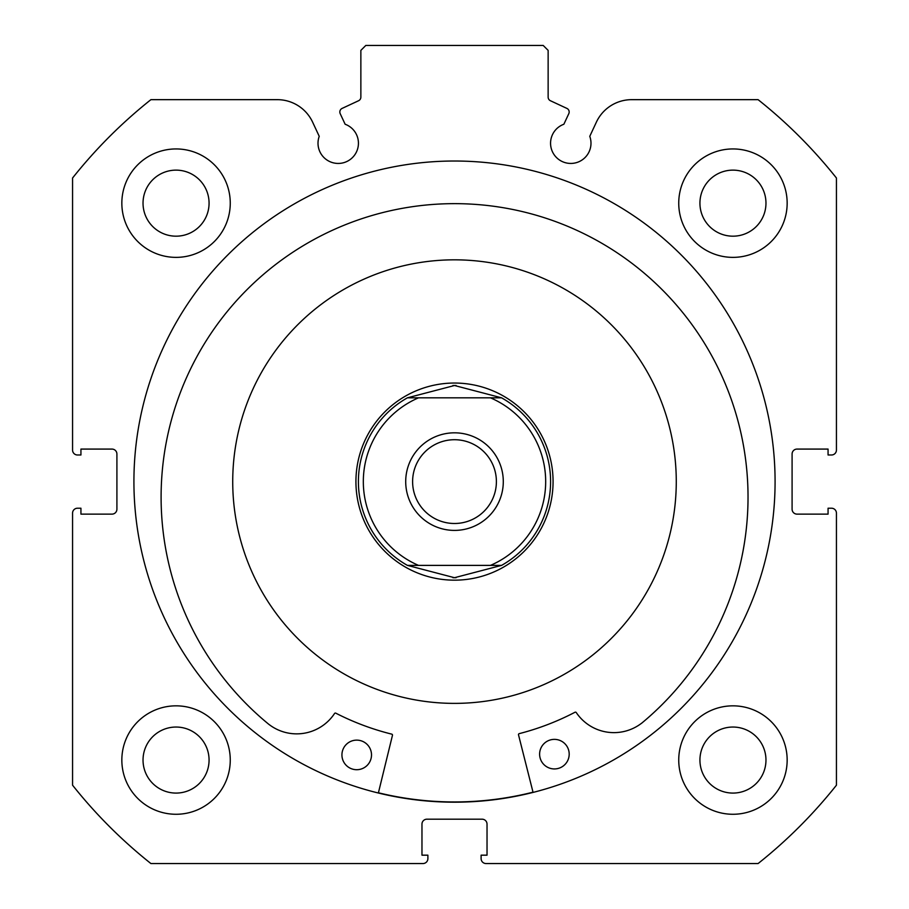 <?xml version="1.0" encoding="UTF-8"?>
<svg xmlns="http://www.w3.org/2000/svg" width="909" height="909" viewBox="0 0 909 909"><rect width="100%" height="100%" fill="white"/><g stroke="black" fill="none" stroke-linecap="round" stroke-linejoin="round"><path stroke-width="1.36" d="M454.5 432.82A48.791 48.791 0 0 0 405.709 481.611A48.791 48.791 0 0 0 454.5 530.402A48.791 48.791 0 0 0 503.291 481.611A48.791 48.791 0 0 0 454.5 432.82M454.5 523.493A41.894 41.894 0 0 1 412.606 481.611A41.894 41.894 0 0 1 454.5 439.717A41.894 41.894 0 0 1 496.394 481.611A41.894 41.894 0 0 1 454.5 523.493M452.887 385.518A96.104 96.104 0 0 1 456.113 385.518M456.113 577.692A96.104 96.104 0 0 1 452.887 577.692M454.5 383.041A98.57 98.57 0 0 1 553.07 481.611A98.57 98.57 0 0 1 454.5 580.169A98.57 98.57 0 0 1 355.93 481.611A98.57 98.57 0 0 1 454.5 383.041M501.575 565.387A96.104 96.104 0 0 0 501.575 397.824A96.104 96.104 0 0 1 501.575 565.387L490.462 565.387L501.575 565.387L454.5 577.704L407.425 565.387L418.538 565.387L407.425 565.387A96.104 96.104 0 0 1 407.425 397.824A96.104 96.104 0 0 0 407.425 565.387M501.575 397.824L490.462 397.824L501.575 397.824L454.5 385.507L407.425 397.824L418.538 397.824L407.425 397.824M490.462 565.387L418.538 565.387A91.173 91.173 0 0 1 418.538 397.824L490.462 397.824A91.173 91.173 0 0 1 490.462 565.387M533.072 792.421L518.516 734.836A0.989 0.989 0 0 1 519.221 733.643A260.213 260.213 0 0 0 574.999 712.247A0.989 0.989 0 0 1 576.272 712.565A45.37 45.37 0 0 0 641.72 723.121L641.743 723.144A293.471 293.471 0 0 0 453.421 203.65A293.471 293.471 0 0 0 269.144 724.587L269.166 724.564A45.37 45.37 0 0 0 334.535 713.508A0.989 0.989 0 0 1 335.807 713.167A260.213 260.213 0 0 0 391.745 734.142A0.989 0.989 0 0 1 392.461 735.324L378.36 793.023M569.193 754.095A14.783 14.783 0 0 1 554.456 768.934A14.783 14.783 0 0 1 539.616 754.209A14.783 14.783 0 0 1 554.342 739.369A14.783 14.783 0 0 1 569.193 754.095M371.508 754.868A14.783 14.783 0 0 1 356.782 769.707A14.783 14.783 0 0 1 341.932 754.981A14.783 14.783 0 0 1 356.669 740.131A14.783 14.783 0 0 1 371.508 754.868M339.83 111.977A3.943 3.943 0 0 0 340.193 113.648L345.136 124.249A20.203 20.203 0 0 1 338.216 163.438A20.203 20.203 0 0 1 319.229 136.327L312.628 122.158A38.962 38.962 0 0 0 277.313 99.66L150.905 99.66A487.906 487.906 0 0 0 72.561 178.016L72.561 450.069A4.931 4.931 0 0 0 77.481 454.989L80.935 454.989L80.935 449.08L111.977 449.08A4.931 4.931 0 0 1 116.909 454.011L116.909 509.199A4.931 4.931 0 0 1 111.977 514.13L80.935 514.13L80.935 508.222L77.481 508.222A4.931 4.931 0 0 0 72.561 513.142L72.561 785.194A487.906 487.906 0 0 0 150.905 863.55L422.958 863.55A4.931 4.931 0 0 0 427.889 858.619L427.889 855.176L421.969 855.176L421.969 824.122A4.931 4.931 0 0 1 426.9 819.191L482.1 819.191A4.931 4.931 0 0 1 487.031 824.122L487.031 855.176L481.111 855.176L481.111 858.619A4.931 4.931 0 0 0 486.042 863.55L758.095 863.55A487.906 487.906 0 0 0 836.439 785.194L836.439 513.142A4.931 4.931 0 0 0 831.519 508.222L828.065 508.222L828.065 514.13L797.023 514.13A4.931 4.931 0 0 1 792.091 509.199L792.091 454.011A4.931 4.931 0 0 1 797.023 449.08L828.065 449.08L828.065 454.989L831.519 454.989A4.931 4.931 0 0 0 836.439 450.069L836.439 178.016A487.906 487.906 0 0 0 758.095 99.66L631.687 99.66A38.962 38.962 0 0 0 596.372 122.158L589.771 136.327A20.203 20.203 0 0 1 570.784 163.438A20.203 20.203 0 0 1 563.864 124.249L568.807 113.648A3.943 3.943 0 0 0 566.898 108.41L550.411 100.729A3.943 3.943 0 0 1 548.138 97.149L548.138 50.381L543.207 45.45L365.793 45.45L360.862 50.381L360.862 97.149A3.943 3.943 0 0 1 358.589 100.729L342.102 108.41A3.943 3.943 0 0 0 339.83 111.977M775.082 481.611A320.582 320.582 0 0 0 454.5 161.018A320.582 320.582 0 0 0 133.918 481.611A320.582 320.582 0 0 0 454.5 802.192A320.582 320.582 0 0 0 775.082 481.611M678.739 760.06A54.21 54.21 0 0 0 732.949 814.271A54.21 54.21 0 0 0 787.16 760.06A54.21 54.21 0 0 0 732.949 705.839A54.21 54.21 0 0 0 678.739 760.06M121.84 760.06A54.21 54.21 0 0 0 176.051 814.271A54.21 54.21 0 0 0 230.261 760.06A54.21 54.21 0 0 0 176.051 705.839A54.21 54.21 0 0 0 121.84 760.06M678.739 203.162A54.21 54.21 0 0 0 732.949 257.372A54.21 54.21 0 0 0 787.16 203.162A54.21 54.21 0 0 0 732.949 148.94A54.21 54.21 0 0 0 678.739 203.162M121.84 203.162A54.21 54.21 0 0 0 176.051 257.372A54.21 54.21 0 0 0 230.261 203.162A54.21 54.21 0 0 0 176.051 148.94A54.21 54.21 0 0 0 121.84 203.162M209.07 203.162A33.019 33.019 0 0 1 176.051 236.181A33.019 33.019 0 0 1 143.031 203.162A33.019 33.019 0 0 1 176.051 170.131A33.019 33.019 0 0 1 209.07 203.162M765.969 203.162A33.019 33.019 0 0 1 732.949 236.181A33.019 33.019 0 0 1 699.93 203.162A33.019 33.019 0 0 1 732.949 170.131A33.019 33.019 0 0 1 765.969 203.162M209.07 760.06A33.019 33.019 0 0 1 176.051 793.08A33.019 33.019 0 0 1 143.031 760.06A33.019 33.019 0 0 1 176.051 727.041A33.019 33.019 0 0 1 209.07 760.06M765.969 760.06A33.019 33.019 0 0 1 732.949 793.08A33.019 33.019 0 0 1 699.93 760.06A33.019 33.019 0 0 1 732.949 727.041A33.019 33.019 0 0 1 765.969 760.06M275.177 351.124A221.773 221.773 0 0 0 324.013 660.934A221.773 221.773 0 0 0 633.823 612.087A221.773 221.773 0 0 0 584.987 302.277A221.773 221.773 0 0 0 275.177 351.124M378.417 792.784A320.343 320.343 0 0 0 533.004 792.182"/></g></svg>
